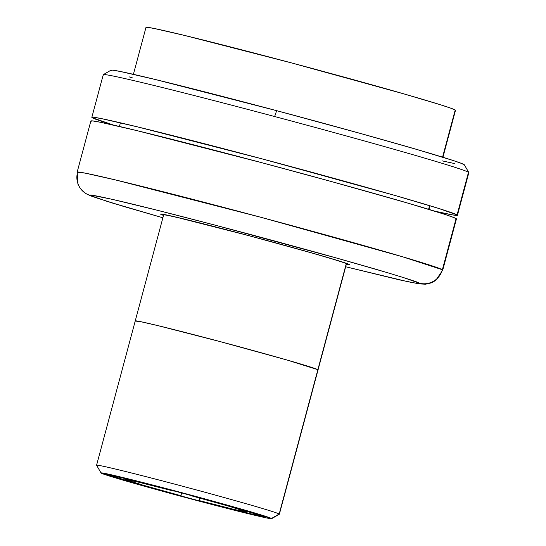 <?xml version="1.0" encoding="UTF-8"?>
<svg xmlns="http://www.w3.org/2000/svg" width="546" height="546" viewBox="0 0 546 546"><rect width="100%" height="100%" fill="white"/><g stroke="black" fill="none" stroke-linecap="round" stroke-linejoin="round"><path stroke-width="0.82" d="M259.316 515.247A75.696 1.583 15 0 1 259.459 515.397A75.696 1.583 15 0 1 188.425 498A75.696 1.583 15 0 1 113.37 476.365L117.178 476.747L131.518 480.036L181.777 492.949L234.719 507.527L259.316 515.247L255.508 514.858L241.175 511.568L190.909 498.662L137.974 484.077L113.37 476.365A75.696 1.583 15 0 1 113.227 476.214A75.696 1.583 15 0 1 184.268 493.611A75.696 1.583 15 0 1 259.316 515.247M271.615 518.693L279.34 514.236A94.622 1.979 -165 0 0 279.197 514.011A94.622 1.979 -165 0 0 184.425 486.718A94.622 1.979 -165 0 0 96.594 465.267L101.051 472.986A88.309 1.843 15 0 1 183.026 493.004A88.309 1.843 15 0 1 271.478 518.488L279.197 514.011L317.868 369.69A94.622 1.979 -165 0 0 224.051 342.642A94.622 1.979 -165 0 0 135.251 320.898A94.622 1.979 15 0 1 224.051 342.642A94.622 1.979 15 0 1 317.868 369.69L279.197 514.011A94.622 1.979 15 0 1 279.368 514.202L318.045 369.874A94.622 1.979 -165 0 0 317.868 369.69L317.226 369.922L317.868 369.69L346.266 263.711A94.622 1.979 -165 0 0 252.443 236.664A94.622 1.979 -165 0 0 163.65 214.919L96.581 465.219A94.622 1.979 15 0 1 185.374 486.971A94.622 1.979 15 0 1 279.197 514.011L271.478 518.488A88.309 1.843 15 0 1 271.615 518.693A88.309 1.843 15 0 1 187.879 498.123A88.309 1.843 15 0 1 101.208 473.123A88.309 1.843 15 0 1 101.051 472.986M135.428 321.082L140.192 321.567L158.115 325.675L220.939 341.816L287.114 360.046L317.868 369.69A94.622 1.979 15 0 1 318.045 369.874L346.437 263.895A94.622 1.979 -165 0 0 346.266 263.711L317.868 369.69L287.114 360.046L220.939 341.816L158.115 325.675L140.192 321.567L135.428 321.082A94.622 1.979 15 0 1 135.251 320.898M271.478 518.488L242.779 509.486L181.019 492.472L122.379 477.409L105.651 473.573L101.208 473.123L129.907 482.118L191.673 499.14L250.314 514.202L267.042 518.031L271.478 518.488M190.554 495.161L191.707 495.877L229.975 506.538L247.154 512.005A63.077 1.317 15 0 1 247.27 512.1A63.077 1.317 15 0 1 199.229 500.586L200.382 501.31L238.329 511.063L256.777 515.479L265.397 516.864L251.706 512.305L230.473 506.149L190.554 495.161L191.707 495.877A63.077 1.317 15 0 1 247.154 512.005L234.937 509.643L199.229 500.586L200.382 501.31M182.139 496.45L180.985 495.727A63.077 1.317 15 0 1 125.437 479.456A63.077 1.317 15 0 1 173.457 491.018L172.311 490.301L134.357 480.541L115.916 476.126L107.289 474.74L130.596 482.132L182.139 496.45L180.985 495.727L142.711 485.073L125.532 479.6L137.749 481.968L173.457 491.018L172.311 490.301M180.985 495.727L181.545 492.881M199.727 498.054L199.229 500.586M85.667 193.4A18.926 18.878 -58 0 0 90.854 195.666C86.875 193.96 95.768 195.591 117.526 200.553C143.55 206.593 185.961 217.397 244.772 232.978C300.471 247.802 352.832 262.455 380.234 270.543C406.64 278.419 419.642 282.616 419.239 283.149A18.926 18.878 -58 0 0 442.376 269.738L402.095 256.634L260.558 217.206L115.718 179.989L85.162 173.123L77.15 172.154A189.237 3.952 15 0 1 254.743 215.65A189.237 3.952 15 0 1 442.376 269.738A189.237 3.952 15 0 1 442.731 270.113L442.376 269.738A18.926 18.878 122 0 1 419.239 283.149L418.366 283.592L411.493 282.446L398.095 279.538L345.673 266.755L399.201 279.811L419.062 283.865L425.464 284.213L431.381 282.869L435.66 280.48L442.731 270.113L456.442 218.939A189.237 3.952 -165 0 0 456.087 218.571L442.376 269.738L456.087 218.571A189.237 3.952 -165 0 0 268.455 164.476A189.237 3.952 -165 0 0 90.861 120.987L77.15 172.154A189.237 3.952 15 0 0 77.505 172.529A18.926 18.878 122 0 0 85.456 193.27M442.929 157.262L455.507 110.312A160.224 3.344 -165 0 0 455.207 109.992L442.574 157.152L455.207 109.992A160.224 3.344 -165 0 0 296.348 64.196A160.224 3.344 -165 0 0 145.987 27.375L133.408 74.324M429.586 205.637L428.603 209.289L429.586 205.637M163.52 215.417A97.775 2.041 15 0 1 160.79 214.298L161.227 214.039L160.79 214.298A97.775 2.041 15 0 1 160.633 214.066A97.775 2.041 15 0 1 253.344 236.841A97.775 2.041 15 0 1 349.303 264.523L339.871 261.2L317.526 254.552L249.147 235.715L173.396 216.475L161.445 214.059L160.79 214.298L163.745 215.499M85.94 193.571L90.929 195.966L111.507 202.778L162.885 217.779L123.239 206.313L95.461 197.563L90.854 195.666L91.728 195.222L111.998 199.276L156.6 210.087L215.069 225.129L336.295 257.965L386.855 272.502L403.931 277.716L419.239 283.149L417.977 283.551L407.869 281.702L345.673 266.755M346.307 264.394L349.303 264.523A97.775 2.041 15 0 1 349.474 264.667A97.775 2.041 15 0 1 346.307 264.394M162.885 217.779L107.057 201.378L90.854 195.666A18.926 18.878 122 0 1 85.749 193.455M456.326 219.035L454.095 217.636L444.922 214.401L407.439 203.003L332.923 181.961L262.237 162.817L136.582 130.542L100.737 122.324L92.499 120.898L90.977 120.891L91.216 121.355M455.091 110.435L455.207 109.992L450.354 108.026L439.755 104.545L403.139 93.666L291.086 62.797L184.691 35.47L154.347 28.508L147.365 27.3L146.287 27.689M457.418 215.288L468.85 172.645A189.237 3.952 -165 0 0 468.495 172.27A189.237 3.952 15 0 1 468.83 172.556L464.366 164.831A182.93 3.822 -165 0 0 276.658 110.667A182.93 3.822 -165 0 0 111.056 70.161L103.331 74.618A189.237 3.952 15 0 1 274.645 116.523L276.658 110.667L274.645 116.523A189.237 3.952 -165 0 0 103.269 74.686L91.844 117.329A189.237 3.952 15 0 1 269.431 160.824A189.237 3.952 15 0 1 457.07 214.912A189.237 3.952 15 0 1 457.418 215.288A189.237 3.952 15 0 1 434.65 211.145L452.525 214.892L457.309 215.377L457.07 214.912L468.495 172.27L457.07 214.912L438.813 208.476L395.563 195.625L263.22 159.166L137.558 126.89L101.713 118.666L93.475 117.24L91.953 117.24L92.199 117.704A189.237 3.952 15 0 1 91.844 117.329M103.624 75.061A189.237 3.952 15 0 1 103.331 74.618M113.636 125.13A189.237 3.952 15 0 1 92.199 117.704L113.636 125.13M468.495 172.27A189.237 3.952 -165 0 0 274.645 116.523A189.237 3.952 15 0 1 468.495 172.27M441.973 160.824L454.845 163.623M464.277 165.008L462.114 163.657L453.248 160.531L417.014 149.515L361.09 133.633L276.658 110.667L155.187 79.47L120.536 71.526L112.572 70.147L111.104 70.141L111.336 70.591M128.986 76.809L132.453 77.887M85.715 193.427L80.576 188.834L78.071 184.623L77.15 172.154M429.941 205.746L428.958 209.398M120.413 122.809L119.438 126.46"/></g></svg>
